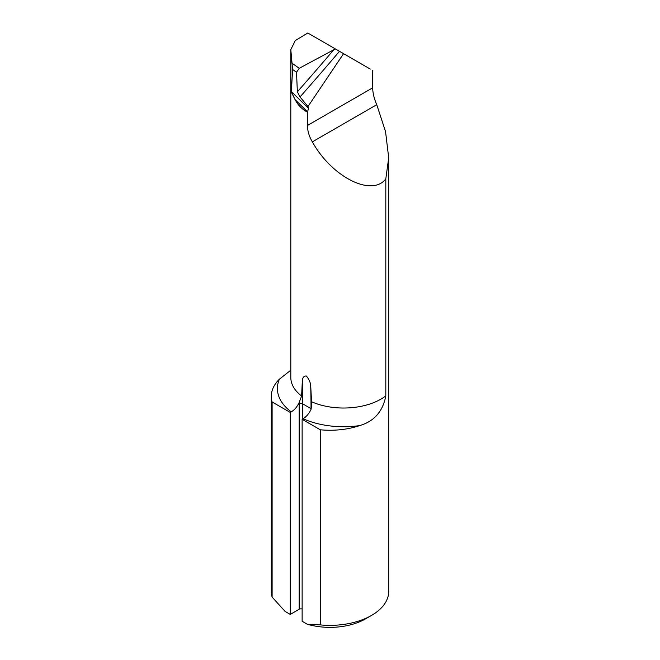 <?xml version="1.0" encoding="UTF-8"?>
<svg xmlns="http://www.w3.org/2000/svg" width="660" height="660" viewBox="0 0 660 660"><rect width="100%" height="100%" fill="white"/><g stroke="black" fill="none" stroke-linecap="round" stroke-linejoin="round"><path stroke-width="0.99" d="M290.87 50.655L290.87 85.899L291.373 92.111L292.578 69.465L290.812 49.607L295.259 40.573L307.791 33L339.496 51.307A1048.204 360.525 -50.2 0 1 300.003 96.946L307.981 106.516L308.542 108.355L307.486 112.134L307.486 125.458C307.469 130.845 309.086 136.315 312.337 141.867C331.873 177.111 372.025 197.307 385.811 178.835L385.811 395.901C382.825 411.477 374.121 421.369 359.7 425.593A58.699 33.891 180 0 1 320.298 429.784L320.298 624.896A58.699 33.891 0 0 0 371.506 615.433A58.699 33.891 0 0 0 388.699 591.467L388.699 157.822L385.811 178.835M370.301 69.094L339.496 51.307M300.003 96.946L297.363 91.806L296.513 72.229L292.578 69.465M372.677 70.463L372.677 87.821C372.784 93.134 374.146 98.752 376.753 104.684L385.555 131.662L388.699 157.822M271.301 396.363L271.301 591.467A58.699 33.891 0 0 0 272.11 597.077L272.11 401.965A58.699 33.891 180 0 1 271.301 396.363A58.699 33.891 180 0 1 279.37 379.211L290.812 370.186M292.273 63.385L299.26 68.293L335.362 48.914M299.26 68.293L296.513 72.229M302.132 609.015A2.516 1.452 0 0 0 299.17 609.271L299.17 403.862A836.047 482.691 120 0 0 299.161 402.517C297.198 406.758 294.558 409.876 291.241 411.889L290.276 412.45L290.276 614.41L285.095 611.416L272.11 597.077M290.276 412.45L272.11 401.965M299.161 402.517L301.612 396.008L302.363 380.168C302.742 377.371 304.046 375.977 306.265 375.986C308.616 378.584 310.076 381.571 310.662 384.962L311.751 405.034L311.025 409.365C309.053 413.605 306.413 416.724 303.105 418.737L302.132 419.298L302.132 621.25L307.312 624.244L320.298 624.896M307.981 106.516L343.579 53.658M290.276 614.41L299.17 609.271M371.506 615.433L365.574 618.857A50.317 29.048 180 0 1 307.312 624.244M320.298 429.784L302.132 419.298M307.642 111.903L295.061 99.594L292.322 93.72M295.061 99.594C297.974 105.163 302.115 109.337 307.486 112.134M291.373 92.111L294.442 98.315M291.382 91.575L308.542 108.355M291.241 411.889A66.247 38.247 180 0 1 279.37 379.211M290.812 49.607L290.812 377.528A52.833 30.5 0 0 0 301.612 396.008M372.677 87.821L307.486 125.458M359.7 425.593A66.247 38.247 180 0 1 303.105 418.737M311.627 401.791A52.833 30.5 0 0 0 385.811 395.901M376.753 104.684L312.337 141.867M297.363 91.806A1044.013 359.089 129.8 0 0 333.976 49.5M310.662 384.962A838.563 484.143 120 0 1 311.025 408.655L302.725 403.862L302.725 418.951M302.363 380.168A838.563 484.143 -60 0 1 302.725 403.862A2.516 1.452 180 0 0 299.17 403.862"/></g></svg>
